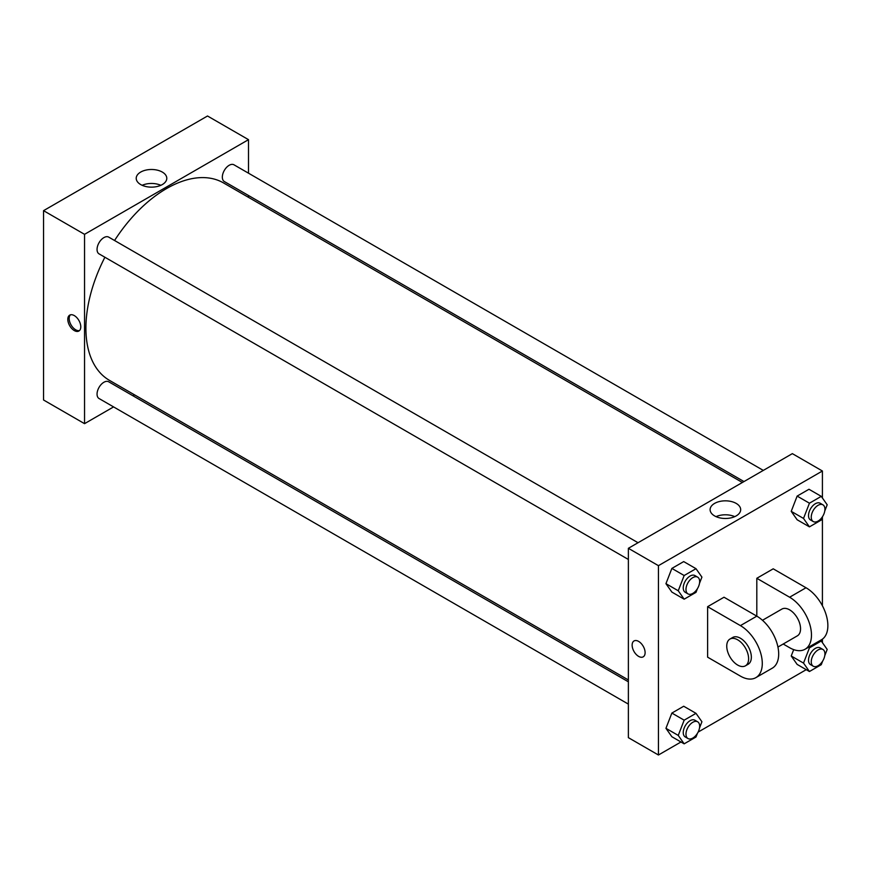 <?xml version="1.0" encoding="UTF-8"?>
<svg xmlns="http://www.w3.org/2000/svg" width="871" height="871" viewBox="0 0 871 871"><rect width="100%" height="100%" fill="white"/><g stroke="black" fill="none" stroke-linecap="round" stroke-linejoin="round"><path stroke-width="1.31" d="M113.578 406.909L84.541 423.665L43.55 399.996L43.55 210.662L207.516 115.995L248.507 139.665L248.507 173.187M134.504 394.824L132.904 395.75M628.372 559.465L99.054 253.875A9.657 5.574 -60 0 1 99.054 242.715A9.657 5.574 -60 0 1 108.723 237.13L638.04 542.731M628.372 704.116L99.054 398.526A9.657 5.574 -60 0 1 99.054 387.366A9.657 5.574 -60 0 1 108.723 381.792L628.372 681.808M248.507 195.507L248.507 197.347M84.541 423.665L84.541 234.332L248.507 139.665M743.986 481.565L224.337 181.549A9.657 5.574 -60 0 1 224.337 170.389A9.657 5.574 -60 0 1 233.994 164.815L763.312 470.405M628.372 679.957L109.517 380.398A114.014 65.826 -60 0 1 104.89 257.239M114.558 240.505A114.014 65.826 -60 0 1 223.531 182.932L742.386 482.49M74.296 330.577A9.178 5.302 60 0 1 68.297 322.488A9.178 5.302 60 0 1 69.702 315.139A9.178 5.302 60 0 1 78.88 320.43A9.178 5.302 60 0 1 78.88 331.034A9.178 5.302 60 0 1 74.296 330.577M84.541 234.332L43.55 210.662M162.311 172.077A15.286 8.83 180 0 1 166.786 178.315A15.286 8.83 180 0 1 151.5 187.145A15.286 8.83 180 0 1 136.214 178.315A15.286 8.83 180 0 1 145.642 170.161A15.286 8.83 180 0 1 162.311 172.077M160.852 185.305A15.286 8.83 0 0 0 142.136 185.305M70.442 314.823A9.178 5.302 -120 0 0 69.876 322.324A9.178 5.302 -120 0 0 75.668 329.782A9.178 5.302 -120 0 0 79.522 330.545M680.97 741.994L658.432 755.005L628.372 737.65L628.372 548.305L792.349 453.639L822.409 471.004L822.409 497.972M697.431 588.665L695.994 592.356L684.16 599.183L678.248 590.767L684.16 575.524L695.994 568.687L701.917 577.103L699.489 583.363M697.649 577.146L694.916 575.568A9.657 5.574 120 0 0 687.469 578.159A9.657 5.574 120 0 0 683.245 587.881A9.657 5.574 120 0 0 685.248 592.302L687.981 593.88A9.657 5.574 120 0 0 697.649 588.306A9.657 5.574 120 0 0 697.649 577.146A9.657 5.574 120 0 0 690.202 579.738A9.657 5.574 120 0 0 685.978 589.46A9.657 5.574 120 0 0 687.981 593.88M684.16 599.183L671.868 592.084L665.945 583.668L671.868 568.415L683.702 561.588L695.994 568.687M678.248 590.767L665.945 583.668L671.868 568.415L683.702 561.588M684.16 575.524L671.868 568.415M822.703 516.34L821.266 520.031L809.442 526.857L803.519 518.441L809.442 503.198L821.266 496.361L827.189 504.777L824.761 511.037M822.921 504.821L820.188 503.242A9.657 5.574 120 0 0 812.741 505.833A9.657 5.574 120 0 0 808.517 515.556A9.657 5.574 120 0 0 810.52 519.976L813.253 521.555A9.657 5.574 120 0 0 822.921 515.98A9.657 5.574 120 0 0 822.921 504.821A9.657 5.574 120 0 0 815.474 507.412A9.657 5.574 120 0 0 811.249 517.134A9.657 5.574 120 0 0 813.253 521.555M809.442 526.857L797.139 519.758L791.227 511.342L797.139 496.089L808.974 489.262L821.266 496.361M803.519 518.441L791.227 511.342L797.139 496.089L808.974 489.262M809.442 503.198L797.139 496.089M697.431 733.328L695.994 737.008L684.16 743.834L678.248 735.418L684.16 720.175L695.994 713.338L701.917 721.754L699.489 728.025M697.649 721.798L694.916 720.219A9.657 5.574 120 0 0 687.469 722.81A9.657 5.574 120 0 0 683.245 732.533A9.657 5.574 120 0 0 685.248 736.953L687.981 738.532A9.657 5.574 120 0 0 697.649 732.957A9.657 5.574 120 0 0 697.649 721.798A9.657 5.574 120 0 0 690.202 724.389A9.657 5.574 120 0 0 685.978 734.111A9.657 5.574 120 0 0 687.981 738.532M684.16 743.834L671.868 736.735L665.945 728.319L671.868 713.077L683.702 706.239L695.994 713.338M678.248 735.418L665.945 728.319L671.868 713.077L683.702 706.239M684.16 720.175L671.868 713.077M822.703 661.002L821.266 664.682L809.442 671.508L803.519 663.092L809.442 647.85L821.266 641.012L827.189 649.428L824.761 655.7M822.921 649.472L820.188 647.893A9.657 5.574 120 0 0 812.741 650.485A9.657 5.574 120 0 0 808.517 660.207A9.657 5.574 120 0 0 810.52 664.627L813.253 666.206A9.657 5.574 120 0 0 822.921 660.632A9.657 5.574 120 0 0 822.921 649.472A9.657 5.574 120 0 0 815.474 652.063A9.657 5.574 120 0 0 811.249 661.786A9.657 5.574 120 0 0 813.253 666.206M809.442 671.508L797.139 664.41L791.227 655.994L793.699 649.624L791.227 655.994L803.519 663.092M809.442 647.85L808.462 647.284M821.266 641.012L820.297 640.457M638.628 656.386A9.178 5.302 -120 0 0 643.212 656.843A9.178 5.302 60 0 1 638.617 656.386A9.178 5.302 60 0 1 632.629 648.296A9.178 5.302 60 0 1 634.034 640.947A9.178 5.302 -120 0 0 632.629 648.296A9.178 5.302 -120 0 0 638.628 656.386M634.034 640.947A9.178 5.302 60 0 1 643.212 646.249A9.178 5.302 60 0 1 643.212 656.843M658.432 755.005L658.432 565.671L628.372 548.305L792.349 453.639M628.372 737.65L628.372 548.305M736.202 503.416A15.286 8.83 180 0 1 740.677 509.655A15.286 8.83 180 0 1 725.391 518.485A15.286 8.83 180 0 1 710.105 509.655A15.286 8.83 180 0 1 719.544 501.5A15.286 8.83 180 0 1 736.202 503.416M658.432 565.671L822.409 471.004M734.743 516.634A15.286 8.83 0 0 0 716.038 516.634M822.409 517.102L822.409 605.77M822.409 639.162L822.409 642.624M806.241 669.668L698.107 732.097M797.139 664.41L791.227 655.994M797.139 519.758L791.227 511.342M671.868 592.084L665.945 583.668M671.868 736.735L665.945 728.319M707.622 606.684L740.415 625.618A30.921 17.855 60 0 1 760.623 652.869A30.921 17.855 60 0 1 755.876 677.638A30.921 17.855 60 0 1 740.415 676.114L707.622 657.18L707.622 606.684L724.019 597.223L756.812 616.156L756.812 578.29L773.208 568.817L806.013 587.751A30.921 17.855 60 0 1 826.209 615.002A30.921 17.855 60 0 1 821.462 639.771L805.065 649.243A30.921 17.855 60 0 1 789.616 647.708L783.203 644.017M755.876 677.638L772.272 668.177A30.921 17.855 -120 0 0 777.019 643.397A30.921 17.855 -120 0 0 756.812 616.156L740.415 625.618M762.473 620.283L781.886 609.079A15.46 8.928 60 0 1 793.797 613.217A15.46 8.928 60 0 1 800.547 628.775A15.46 8.928 60 0 1 797.335 635.852L777.934 647.055M806.013 587.751L789.616 597.223L756.812 578.29M789.616 597.223A30.921 17.855 60 0 1 809.812 624.463A30.921 17.855 60 0 1 805.065 649.243M729.952 639.053L732.685 637.474A15.46 8.928 60 0 1 744.607 641.622A15.46 8.928 60 0 1 751.346 657.18A15.46 8.928 60 0 1 748.145 664.257L745.413 665.836A15.46 8.928 60 0 1 729.952 656.908A15.46 8.928 60 0 1 729.952 639.053A15.46 8.928 60 0 1 741.874 643.201A15.46 8.928 60 0 1 748.614 658.759A15.46 8.928 60 0 1 745.413 665.836"/></g></svg>
